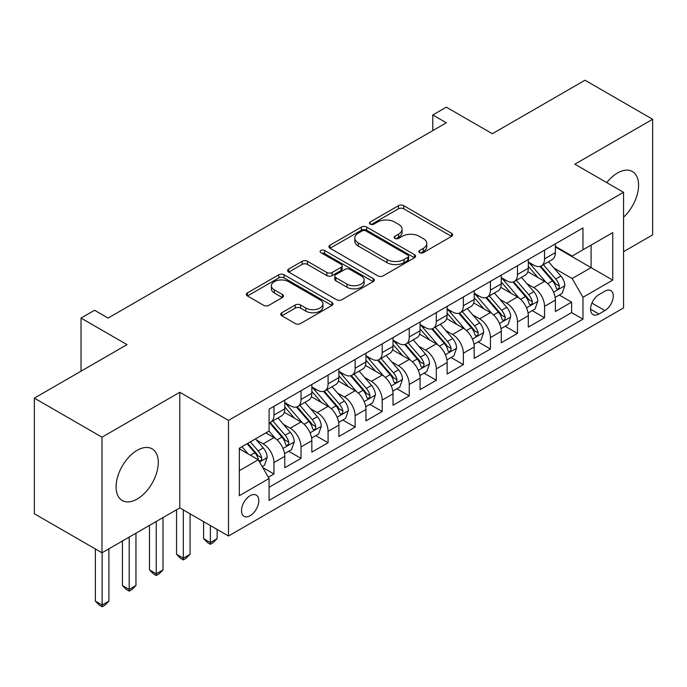<?xml version="1.0" encoding="UTF-8"?>
<svg xmlns="http://www.w3.org/2000/svg" width="687" height="687" viewBox="0 0 687 687"><rect width="100%" height="100%" fill="white"/><g stroke="black" fill="none" stroke-linecap="round" stroke-linejoin="round"><path stroke-width="1.03" d="M419.611 252.661A2.628 1.52 0 0 0 423.329 252.661L451.548 236.371A3.753 2.173 0 0 0 452.647 234.834A3.753 2.173 0 0 0 451.548 233.297L403.741 205.696A3.753 2.173 0 0 0 398.434 205.696L370.207 221.987A2.628 1.52 0 0 0 369.443 223.06A2.628 1.52 0 0 0 370.207 224.134A2.628 1.52 0 0 0 373.926 224.134L377.584 222.03A12.023 6.939 0 0 1 394.578 222.03L398.563 224.331A12.023 6.939 0 0 1 402.084 229.235A12.023 6.939 0 0 1 398.563 234.147L394.913 236.251A2.628 1.52 0 0 0 394.14 237.324A2.628 1.52 0 0 0 394.913 238.398A2.628 1.52 0 0 0 398.632 238.398L402.281 236.294A12.023 6.939 0 0 1 419.276 236.294L423.261 238.587A12.023 6.939 0 0 1 426.782 243.499A12.023 6.939 0 0 1 423.261 248.402L419.611 250.515A2.628 1.52 0 0 0 418.838 251.588A2.628 1.52 0 0 0 419.611 252.661L419.611 250.515M137.177 499.063A29.85 17.235 120 0 0 156.67 472.759A29.85 17.235 120 0 0 152.102 448.834A29.85 17.235 120 0 0 137.177 450.32A29.85 17.235 120 0 0 117.675 476.623A29.85 17.235 120 0 0 122.252 500.54A29.85 17.235 120 0 0 137.177 499.063M623.564 217.212A29.85 17.235 120 0 0 632.401 171.544A29.85 17.235 120 0 0 617.476 173.021A29.85 17.235 120 0 0 606.741 182.605M250.145 515.697A12.246 7.068 120 0 0 258.149 504.911A12.246 7.068 120 0 0 256.268 495.095A12.246 7.068 120 0 0 250.145 495.696A12.246 7.068 120 0 0 242.15 506.491A12.246 7.068 120 0 0 244.022 516.306A12.246 7.068 120 0 0 250.145 515.697M281.833 312.731A3.753 2.173 0 0 0 280.734 314.268A3.753 2.173 0 0 0 281.833 315.797L295.247 323.543A3.753 2.173 0 0 0 300.554 323.543L331.898 305.449A3.753 2.173 0 0 0 332.997 303.912A3.753 2.173 0 0 0 331.898 302.383L284.092 274.783A3.753 2.173 0 0 0 278.776 274.783L247.432 292.877A3.753 2.173 0 0 0 246.332 294.405A3.753 2.173 0 0 0 247.432 295.942L263.636 305.294A3.753 2.173 0 0 0 268.952 305.294L282.366 297.548A3.753 2.173 0 0 0 283.465 296.02A3.753 2.173 0 0 0 282.366 294.483L274.328 289.845A10.047 5.805 0 0 1 271.382 285.74A10.047 5.805 0 0 1 277.591 280.382A10.047 5.805 0 0 1 288.54 281.644L320.013 299.815A10.047 5.805 0 0 1 322.95 303.912A10.047 5.805 0 0 1 316.75 309.279A10.047 5.805 0 0 1 305.801 308.016L300.554 304.985A3.753 2.173 0 0 0 295.247 304.985L281.833 312.731L281.833 315.797M623.564 251.682L652.65 234.885L652.65 119.28L585.006 80.224L492.321 133.725L446.327 107.172L432.793 114.978L446.327 122.793L108.082 318.072L94.557 310.258L81.023 318.072L81.023 371.186M101.994 437.19L101.994 552.803L179.796 507.891L179.796 392.277L101.994 437.19L34.35 398.134L127.026 344.634L81.023 318.072M179.796 392.277L228.496 420.401L623.564 192.308L623.564 307.922L228.496 536.006L228.496 420.401M652.65 119.28L574.856 164.193L623.564 192.308M377.85 275.856A3.753 2.173 0 0 0 383.157 275.856L414.501 257.762A3.753 2.173 0 0 0 415.601 256.225A3.753 2.173 0 0 0 414.501 254.688L366.695 227.088A3.753 2.173 0 0 0 361.379 227.088L330.035 245.182A3.753 2.173 0 0 0 328.936 246.719A3.753 2.173 0 0 0 330.035 248.247L377.85 275.856M321.928 253.228A2.628 1.52 0 0 1 324.59 253.597L324.59 250.472L373.196 278.536A3.753 2.173 0 0 1 374.295 280.073A3.753 2.173 0 0 1 373.196 281.601L341.86 299.695A3.753 2.173 0 0 1 336.544 299.695L288.738 272.095L288.738 269.029A3.753 2.173 0 0 0 287.638 270.566A3.753 2.173 0 0 0 288.738 272.095M288.738 269.029L302.151 261.283A3.753 2.173 0 0 1 307.458 261.283L326.849 272.481A3.753 2.173 0 0 0 332.165 272.481L341.061 267.346A3.753 2.173 0 0 0 342.16 265.809A3.753 2.173 0 0 0 341.061 264.272L320.872 252.618A2.628 1.52 0 0 1 320.108 251.545A2.628 1.52 0 0 1 321.731 250.145A2.628 1.52 0 0 1 324.59 250.472M101.994 552.803L34.35 513.747L34.35 398.134M268.342 477.225L273.958 473.987L262.726 467.503M256.337 439.912L263.138 443.836A15.303 8.837 60 0 1 273.958 462.583L284.779 456.331L284.779 467.735L301.018 458.366L288.703 451.256M283.396 424.291L290.197 428.207A15.303 8.837 60 0 1 301.018 446.962L311.838 440.711L311.838 452.115L328.077 442.737L315.762 435.635M310.455 408.671L317.257 412.586A15.303 8.837 60 0 1 328.077 431.333L338.897 425.09L338.897 436.494L355.136 427.116L342.822 420.006M337.515 393.041L344.316 396.966A15.303 8.837 60 0 1 355.136 415.712L365.956 409.461L365.956 420.873L382.195 411.496L369.881 404.385M364.574 377.421L371.375 381.345A15.303 8.837 60 0 1 382.195 400.092L393.016 393.84L393.016 405.244L409.254 395.875L396.94 388.765M391.633 361.8L398.426 365.724A15.303 8.837 60 0 1 409.254 384.471L420.075 378.219L420.075 389.623L436.314 380.255L423.999 373.144M418.692 346.179L425.485 350.095A15.303 8.837 60 0 1 436.314 368.85L447.134 362.599L447.134 374.003L463.373 364.625L451.058 357.523M445.751 330.559L452.544 334.475A15.303 8.837 60 0 1 463.373 353.221L474.193 346.978L474.193 358.382L490.432 349.005L478.118 341.894M472.811 314.929L479.603 318.854A15.303 8.837 60 0 1 490.432 337.6L501.252 331.349L501.252 342.753L517.491 333.384L505.177 326.273M499.87 299.309L506.663 303.233A15.303 8.837 60 0 1 517.491 321.98L528.312 315.728L528.312 327.132L544.551 317.763L544.551 306.359A15.303 8.837 -120 0 0 533.722 287.613L526.929 283.688M532.236 310.653L544.551 317.763M284.779 456.331A15.303 8.837 -120 0 0 273.958 437.585L265.843 432.896M311.838 440.711A15.303 8.837 -120 0 0 301.018 421.964L284.281 412.303M338.897 425.09A15.303 8.837 -120 0 0 328.077 406.343L311.34 396.682M365.956 409.461A15.303 8.837 -120 0 0 355.136 390.714L338.399 381.053M393.016 393.84A15.303 8.837 -120 0 0 382.195 375.093L365.458 365.432M420.075 378.219A15.303 8.837 -120 0 0 409.254 359.473L392.517 349.812M447.134 362.599A15.303 8.837 -120 0 0 436.314 343.852L419.577 334.191M474.193 346.978A15.303 8.837 -120 0 0 463.373 328.231L446.636 318.57M501.252 331.349A15.303 8.837 -120 0 0 490.432 312.602L473.695 302.941M528.312 315.728A15.303 8.837 -120 0 0 517.491 296.982L500.754 287.321M604.895 291.202L598.935 294.637A11.859 6.853 120 0 0 591.189 305.097A11.859 6.853 120 0 0 593.01 314.603A11.859 6.853 120 0 0 598.935 314.011L604.895 310.576A11.859 6.853 120 0 0 612.641 300.125A11.859 6.853 120 0 0 610.82 290.618A11.859 6.853 120 0 0 604.895 291.202M239.325 470.707L258.26 459.766L269.089 478.513L269.089 500.385L582.971 319.163L582.971 297.299L572.151 278.553L553.988 268.067M269.089 478.513L239.325 495.696L239.325 448.207L269.089 431.024L269.089 409.151L582.971 227.929L582.971 249.802L612.735 232.618L612.735 280.107L582.971 297.299M284.779 402.591L290.197 405.716A15.303 8.837 60 0 0 297.849 406.472L308.669 400.22A15.303 8.837 -120 0 0 311.838 393.213L311.838 384.471M311.838 386.97L317.257 390.096A15.303 8.837 60 0 0 324.908 390.851L335.728 384.6A15.303 8.837 -120 0 0 338.897 377.592L338.897 368.842M338.897 371.349L344.316 374.467A15.303 8.837 60 0 0 351.967 375.231L362.788 368.979A15.303 8.837 -120 0 0 365.956 361.972L365.956 353.221M365.956 355.72L371.375 358.846A15.303 8.837 60 0 0 379.026 359.602L389.847 353.358A15.303 8.837 -120 0 0 393.016 346.351L393.016 337.6M393.016 340.099L398.426 343.225A15.303 8.837 60 0 0 406.086 343.981L416.906 337.738A15.303 8.837 -120 0 0 420.075 330.73L420.075 321.98M420.075 324.479L425.485 327.605A15.303 8.837 60 0 0 433.145 328.36L443.965 322.109A15.303 8.837 -120 0 0 447.134 315.101L447.134 306.359M447.134 308.858L452.544 311.984A15.303 8.837 60 0 0 460.204 312.74L471.024 306.488A15.303 8.837 -120 0 0 474.193 299.48L474.193 290.73M474.193 293.237L479.603 296.355A15.303 8.837 60 0 0 487.263 297.119L498.084 290.867A15.303 8.837 -120 0 0 501.252 283.86L501.252 275.109M501.252 277.608L506.663 280.734A15.303 8.837 60 0 0 514.323 281.49L525.143 275.247A15.303 8.837 -120 0 0 528.312 268.239L528.312 259.488M269.089 487.263L571.61 312.602L571.61 302.143L555.371 311.512L555.371 300.107A15.303 8.837 -120 0 0 544.551 281.361L527.814 271.7M528.312 261.987L533.722 265.113A15.303 8.837 -120 0 0 541.382 265.869A15.303 8.837 -120 0 0 544.551 258.862L544.551 250.111M541.382 265.869L552.202 259.626A15.303 8.837 -120 0 0 555.371 252.618L555.371 243.868M273.958 406.343L273.958 415.085A15.303 8.837 60 0 1 270.79 422.093A15.303 8.837 60 0 1 269.089 422.711M270.79 422.093L281.61 415.85A15.303 8.837 -120 0 0 284.779 408.842L284.779 400.092M301.018 390.714L301.018 399.465A15.303 8.837 60 0 1 297.849 406.472M328.077 375.093L328.077 383.844A15.303 8.837 60 0 1 324.908 390.851M355.136 359.473L355.136 368.223A15.303 8.837 60 0 1 351.967 375.231M382.195 343.852L382.195 352.594A15.303 8.837 60 0 1 379.026 359.602M409.254 328.223L409.254 336.974A15.303 8.837 60 0 1 406.086 343.981M436.314 312.602L436.314 321.353A15.303 8.837 60 0 1 433.145 328.36M463.373 296.982L463.373 305.732A15.303 8.837 60 0 1 460.204 312.74M490.432 281.361L490.432 290.112A15.303 8.837 60 0 1 487.263 297.119M517.491 265.74L517.491 274.482A15.303 8.837 60 0 1 514.323 281.49M517.491 321.98L517.491 333.384M490.432 337.6L490.432 349.005M463.373 353.221L463.373 364.625M436.314 368.85L436.314 380.255M409.254 384.471L409.254 395.875M382.195 400.092L382.195 411.496M355.136 415.712L355.136 427.116M328.077 431.333L328.077 442.737M301.018 446.962L301.018 458.366M273.958 462.583L273.958 473.987M258.26 459.766L239.325 448.834M572.151 278.553L591.095 267.612L591.095 245.113L612.735 232.618M555.371 246.994L612.735 280.107M555.371 246.367L572.151 256.053L582.971 249.802M179.796 507.891L228.496 536.006M432.793 114.978L432.793 130.607M559.295 295.032L571.61 302.143M571.61 312.602L582.971 319.163M420.659 253.031L423.261 251.528A12.023 6.939 0 0 0 426.782 246.624L426.782 243.499M402.084 229.235L402.084 232.361A12.023 6.939 0 0 1 398.563 237.264L395.961 238.767M451.505 236.397L403.741 208.822A3.753 2.173 0 0 0 398.434 208.822L371.263 224.512M414.45 257.788L366.695 230.214A3.753 2.173 0 0 0 361.379 230.214L330.086 248.282M407.863 257.299A2.628 1.52 0 0 0 408.628 256.225A2.628 1.52 0 0 0 407.863 255.152L365.896 230.926A2.628 1.52 0 0 0 362.178 230.926L358.322 233.151A12.023 6.939 0 0 0 354.801 238.054A12.023 6.939 0 0 0 358.322 242.958L387.013 259.523A12.023 6.939 0 0 0 404.008 259.523L407.863 257.299L407.863 260.425A2.628 1.52 0 0 0 408.628 259.351L408.628 256.225M354.801 238.054L354.801 241.18A12.023 6.939 0 0 0 358.322 246.083L358.322 242.958M407.863 260.425L404.008 262.649A12.023 6.939 0 0 1 387.013 262.649L358.322 246.083M288.789 272.121L302.151 264.409L302.151 261.283M342.16 265.809L342.16 268.935A3.753 2.173 0 0 1 341.061 270.463L332.165 275.607A3.753 2.173 0 0 1 326.849 275.607L307.458 264.409A3.753 2.173 0 0 0 302.151 264.409M324.59 253.597L373.144 281.636M346.969 284.092A10.047 5.805 0 0 0 357.918 285.354A10.047 5.805 0 0 0 364.119 279.995A10.047 5.805 0 0 0 361.182 275.891L350.087 269.493A3.753 2.173 0 0 0 344.78 269.493L335.883 274.628A3.753 2.173 0 0 0 334.784 276.157A3.753 2.173 0 0 0 335.883 277.694L346.969 284.092L346.969 287.218A10.047 5.805 0 0 0 357.918 288.48A10.047 5.805 0 0 0 364.119 283.121L364.119 279.995M334.784 276.157L334.784 279.283A3.753 2.173 0 0 0 335.883 280.82L335.883 277.694M346.969 287.218L335.883 280.82M322.95 303.912L322.95 307.037A10.047 5.805 0 0 1 316.75 312.396A10.047 5.805 0 0 1 305.801 311.142L300.554 308.111A3.753 2.173 0 0 0 295.247 308.111L281.885 315.831M271.382 285.74L271.382 288.866A10.047 5.805 0 0 0 274.328 292.971L274.328 289.845M282.314 297.583L274.328 292.971M331.847 305.475L284.092 277.9A3.753 2.173 0 0 0 278.776 277.9L247.483 295.968M555.148 297.428L562.138 293.392L564.843 285.577A10.142 5.857 -120 0 0 560.893 276.054L548.527 261.738M546.053 282.348L531.394 265.371A29.275 16.9 -120 0 0 528.312 262.159M538.015 277.582L529.814 268.093A24.303 14.032 -120 0 0 528.312 266.462M539.999 266.419L552.503 280.897A10.142 5.857 60 0 1 556.118 287.887L556.856 289.09L558.23 288.892L559.149 287.776L559.364 286.007A10.142 5.857 -120 0 0 555.749 279.025L543.391 264.71M540.738 266.187L554.169 281.739A5.17 2.98 60 0 1 555.474 283.765L559.364 286.007M528.088 313.049L535.079 309.013L537.784 301.198A10.142 5.857 -120 0 0 533.833 291.683L521.467 277.368M518.994 297.969L504.335 281A29.275 16.9 -120 0 0 501.252 277.78M510.956 293.212L502.755 283.714A24.303 14.032 -120 0 0 501.252 282.082M512.94 282.048L525.443 296.518A10.142 5.857 60 0 1 529.059 303.508L529.797 304.71L531.171 304.513L532.09 303.405L532.305 301.636A10.142 5.857 -120 0 0 528.689 294.646L516.332 280.33M513.678 281.807L527.109 297.368A5.17 2.98 60 0 1 528.415 299.386L532.305 301.636M501.029 328.669L508.019 324.633L510.724 316.819A10.142 5.857 -120 0 0 506.774 307.304L494.408 292.988M491.935 313.598L477.276 296.621A29.275 16.9 -120 0 0 474.193 293.401M483.897 308.832L475.696 299.334A24.303 14.032 -120 0 0 474.193 297.703M485.881 297.669L498.384 312.147A10.142 5.857 60 0 1 501.999 319.129L502.738 320.331L504.112 320.142L505.031 319.026L505.246 317.257A10.142 5.857 -120 0 0 501.63 310.266L489.273 295.96M486.619 297.428L500.05 312.989A5.17 2.98 60 0 1 501.355 315.007L505.246 317.257M473.97 344.29L480.96 340.254L483.665 332.448A10.142 5.857 -120 0 0 479.715 322.924L467.349 308.609M464.876 329.219L450.217 312.242A29.275 16.9 -120 0 0 447.134 309.021M456.838 324.453L448.637 314.955A24.303 14.032 -120 0 0 447.134 313.324M458.822 313.289L471.325 327.768A10.142 5.857 60 0 1 474.94 334.749L475.679 335.952L477.053 335.763L477.972 334.646L478.186 332.877A10.142 5.857 -120 0 0 474.571 325.896L462.214 311.58M459.56 313.049L472.991 328.609A5.17 2.98 60 0 1 474.296 330.627L478.186 332.877M446.911 359.919L453.901 355.883L456.606 348.069A10.142 5.857 -120 0 0 452.656 338.545L440.29 324.23M437.817 344.84L423.158 327.862A29.275 16.9 -120 0 0 420.075 324.642M429.779 340.074L421.578 330.584A24.303 14.032 -120 0 0 420.075 328.944M431.762 328.91L444.266 343.388A10.142 5.857 60 0 1 447.881 350.379L448.62 351.581L449.994 351.383L450.912 350.267L451.127 348.498A10.142 5.857 -120 0 0 447.512 341.516L435.154 327.201M432.501 328.678L445.932 344.23A5.17 2.98 60 0 1 447.237 346.248L451.127 348.498M419.851 375.54L426.842 371.504L429.547 363.689A10.142 5.857 -120 0 0 425.597 354.166L413.231 339.85M410.757 360.46L396.098 343.483A29.275 16.9 -120 0 0 393.016 340.271M402.719 355.694L394.518 346.205A24.303 14.032 -120 0 0 393.016 344.573M404.703 344.531L417.207 359.009A10.142 5.857 60 0 1 420.822 365.999L421.56 367.202L422.934 367.004L423.853 365.888L424.068 364.119A10.142 5.857 -120 0 0 420.453 357.137L408.095 342.822M405.442 344.299L418.872 359.851A5.17 2.98 60 0 1 420.178 361.877L424.068 364.119M392.792 391.161L399.782 387.125L402.488 379.31A10.142 5.857 -120 0 0 398.537 369.795L386.171 355.48M383.698 376.081L369.039 359.112A29.275 16.9 -120 0 0 365.956 355.892M375.66 371.323L367.459 361.826A24.303 14.032 -120 0 0 365.956 360.194M377.644 360.16L390.147 374.63A10.142 5.857 60 0 1 393.763 381.62L394.501 382.822L395.875 382.625L396.794 381.517L397.017 379.748A10.142 5.857 -120 0 0 393.393 372.758L381.036 358.442M378.382 359.919L391.813 375.48A5.17 2.98 60 0 1 393.119 377.498L397.017 379.748M365.733 406.781L372.723 402.745L375.428 394.939A10.142 5.857 -120 0 0 371.478 385.416L359.112 371.1M356.639 391.71L341.98 374.733A29.275 16.9 -120 0 0 338.897 371.512M348.601 386.944L340.4 377.446A24.303 14.032 -120 0 0 338.897 375.815M350.585 375.78L363.088 390.259A10.142 5.857 60 0 1 366.703 397.241L367.442 398.443L368.816 398.254L369.735 397.138L369.958 395.368A10.142 5.857 -120 0 0 366.334 388.378L353.977 374.072M351.323 375.54L364.763 391.101A5.17 2.98 60 0 1 366.059 393.119L369.958 395.368M210.368 525.538L210.368 542.567L217.135 538.668L217.135 529.445M217.135 538.668L213.073 542.73L210.368 544.293L207.663 542.73L203.601 538.668L203.601 521.631M203.601 538.668L210.368 542.567L210.368 544.293M338.674 422.411L345.664 418.366L348.369 410.56A10.142 5.857 -120 0 0 344.419 401.036L332.061 386.721M329.58 407.331L314.921 390.353A29.275 16.9 -120 0 0 311.838 387.133M321.542 402.565L313.341 393.067A24.303 14.032 -120 0 0 311.838 391.435M323.525 391.401L336.029 405.88A10.142 5.857 60 0 1 339.644 412.861L340.383 414.063L341.757 413.875L342.676 412.758L342.899 410.989A10.142 5.857 -120 0 0 339.284 404.008L326.918 389.692M324.264 391.161L337.703 406.721A5.17 2.98 60 0 1 339 408.739L342.899 410.989M183.309 509.917L183.309 558.196L190.076 554.289L190.076 513.824M190.076 554.289L186.014 558.351L183.309 559.914L180.604 558.351L176.542 554.289L176.542 509.763M176.542 554.289L183.309 558.196L183.309 559.914M311.615 438.031L318.605 433.995L321.31 426.18A10.142 5.857 -120 0 0 317.36 416.657L305.002 402.342M302.52 422.952L287.862 405.974A29.275 16.9 -120 0 0 284.779 402.754M294.483 418.185L286.281 408.696A24.303 14.032 -120 0 0 284.779 407.065M296.466 407.022L308.97 421.5A10.142 5.857 60 0 1 312.585 428.49L313.324 429.693L314.698 429.495L315.616 428.379L315.84 426.61A10.142 5.857 -120 0 0 312.224 419.628L299.858 405.313M297.205 406.79L310.644 422.342A5.17 2.98 60 0 1 311.941 424.368L315.84 426.61M156.25 521.476L156.25 573.817L163.017 569.909L163.017 517.569M163.017 569.909L158.955 573.971L156.25 575.534L153.544 573.971L149.483 569.909L149.483 525.383M149.483 569.909L156.25 573.817L156.25 575.534M284.555 453.652L291.546 449.616L294.251 441.801A10.142 5.857 -120 0 0 290.3 432.278L277.943 417.971M275.461 438.572L268.986 431.084M267.423 433.815L266.367 432.595M269.407 422.642L281.91 437.121A10.142 5.857 60 0 1 285.526 444.111L286.264 445.313L287.638 445.116L288.557 444.008L288.78 442.23A10.142 5.857 -120 0 0 285.165 435.249L272.799 420.933M270.146 422.411L283.585 437.963A5.17 2.98 60 0 1 284.882 439.989L288.78 442.23M129.19 537.097L129.19 589.437L135.957 585.53L135.957 533.198M135.957 585.53L131.895 589.592L129.19 591.155L126.485 589.592L122.423 585.53L122.423 541.004M122.423 585.53L129.19 589.437L129.19 591.155M262.185 466.567L264.486 465.236L267.191 457.422A10.142 5.857 -120 0 0 263.241 447.907L255.461 438.89M248.196 453.952L241.927 446.705M240.364 449.435L239.325 448.233M247.071 443.733L254.851 452.75A10.142 5.857 60 0 1 258.467 459.732L259.205 460.934L260.579 460.745L261.498 459.629L261.721 457.86A10.142 5.857 -120 0 0 258.106 450.87L250.317 441.861M247.698 443.373L256.526 453.592A5.17 2.98 60 0 1 257.823 455.61L261.721 457.86M102.131 552.726L102.131 605.058L108.898 601.151L108.898 548.819M108.898 601.151L104.836 605.213L102.131 606.776L99.426 605.213L95.364 601.151L95.364 548.973M95.364 601.151L102.131 605.058L102.131 606.776M263.138 443.836L273.958 437.585M290.197 428.207L301.018 421.964M317.257 412.586L328.077 406.343M344.316 396.966L355.136 390.714M371.375 381.345L382.195 375.093M398.426 365.724L409.254 359.473M425.485 350.095L436.314 343.852M452.544 334.475L463.373 328.231M479.603 318.854L490.432 312.602M506.663 303.233L517.491 296.982M533.722 287.613L544.551 281.361M544.551 258.862L555.371 252.618M273.958 415.085L284.779 408.842M301.018 399.465L311.838 393.213M328.077 383.844L338.897 377.592M355.136 368.223L365.956 361.972M382.195 352.594L393.016 346.351M409.254 336.974L420.075 330.73M436.314 321.353L447.134 315.101M463.373 305.732L474.193 299.48M490.432 290.112L501.252 283.86M517.491 274.482L528.312 268.239M544.551 306.359L555.371 300.107M591.911 303.087L604.895 310.576M590.545 309.167L598.935 314.011M423.261 251.528L423.261 248.402M394.913 238.398L394.913 236.251M398.563 237.264L398.563 234.147M370.207 224.134L370.207 221.987M398.434 208.822L398.434 205.696M403.741 208.822L403.741 205.696M451.548 236.371L451.548 233.297M330.035 248.247L330.035 245.182M361.379 230.214L361.379 227.088M366.695 230.214L366.695 227.088M414.501 257.762L414.501 254.688M387.013 262.649L387.013 259.523M404.008 262.649L404.008 259.523M307.458 264.409L307.458 261.283M326.849 275.607L326.849 272.481M332.165 275.607L332.165 272.481M341.061 270.463L341.061 267.346M373.196 281.601L373.196 278.536M295.247 308.111L295.247 304.985M300.554 308.111L300.554 304.985M305.801 311.142L305.801 308.016M282.366 297.548L282.366 294.483M247.432 295.942L247.432 292.877M278.776 277.9L278.776 274.783M284.092 277.9L284.092 274.783M331.898 305.449L331.898 302.383M553.602 292.224L564.774 285.775M531.394 265.371L532.786 264.572M555.749 279.025L560.893 276.054M547.668 283.688L552.503 280.897M526.543 307.853L537.715 301.395M504.335 281L505.726 280.193M528.689 294.646L533.833 291.683M520.609 299.317L525.443 296.518M499.483 323.474L510.656 317.016M477.276 296.621L478.667 295.814M501.63 310.266L506.774 307.304M493.549 314.938L498.384 312.147M472.424 339.095L483.596 332.645M450.217 312.242L451.608 311.434M474.571 325.896L479.715 322.924M466.49 330.559L471.325 327.768M445.365 354.715L456.537 348.266M423.158 327.862L424.549 327.064M447.512 341.516L452.656 338.545M439.431 346.179L444.266 343.388M418.306 370.336L429.478 363.887M396.098 343.483L397.49 342.684M420.453 357.137L425.597 354.166M412.372 361.8L417.207 359.009M391.247 385.965L402.419 379.507M369.039 359.112L370.43 358.305M393.393 372.758L398.537 369.795M385.313 377.429L390.147 374.63M364.187 401.586L375.36 395.128M341.98 374.733L343.371 373.926M366.334 388.378L371.478 385.416M358.253 393.05L363.088 390.259M337.128 417.207L348.3 410.757M314.921 390.353L316.312 389.546M339.284 404.008L344.419 401.036M331.194 408.671L336.029 405.88M310.069 432.827L321.241 426.378M287.862 405.974L289.253 405.175M312.224 419.628L317.36 416.657M304.135 424.291L308.97 421.5M283.01 448.448L294.182 441.999M285.165 435.249L290.3 432.278M277.076 439.912L281.91 437.121M259.549 461.999L267.123 457.619M258.106 450.87L263.241 447.907M250.48 455.275L254.851 452.75"/></g></svg>

